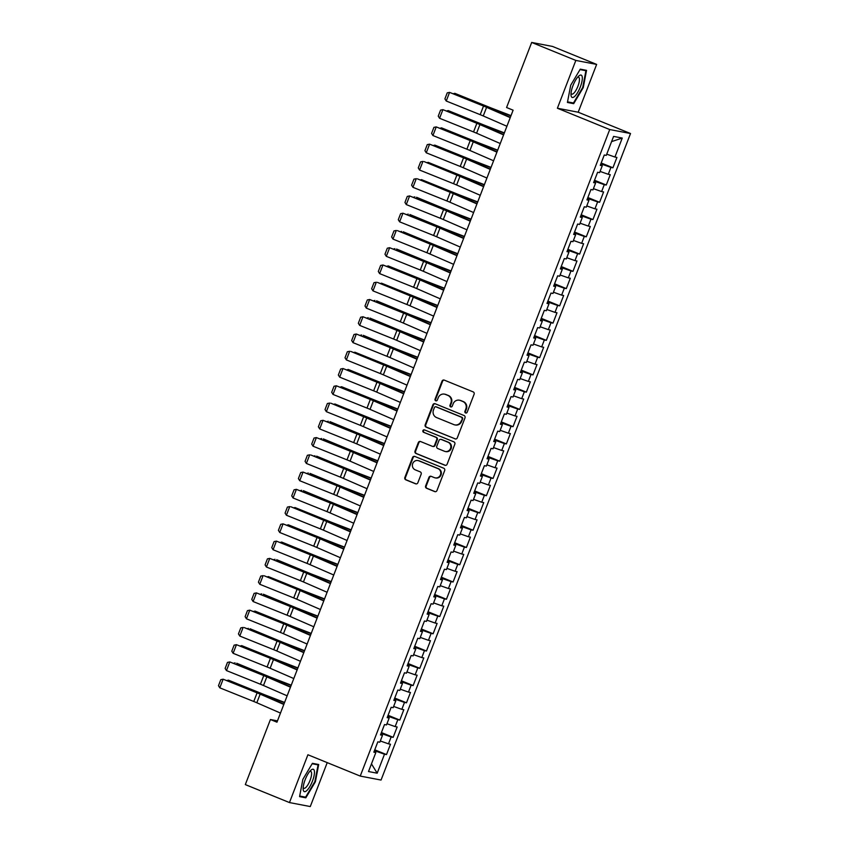 <?xml version="1.0" encoding="UTF-8"?>
<svg xmlns="http://www.w3.org/2000/svg" width="849" height="849" viewBox="0 0 849 849"><rect width="100%" height="100%" fill="white"/><g stroke="black" fill="none" stroke-linecap="round" stroke-linejoin="round"><path stroke-width="1.27" d="M465.592 412.964A1.274 1.21 -79.2 0 0 467.173 412.232L474.113 394.233A1.815 1.73 -79.2 0 0 473.169 391.888L444.271 380.119A1.815 1.73 -79.2 0 0 442.021 381.159L435.07 399.157A1.274 1.21 -79.2 0 0 435.951 400.866A1.274 1.21 -79.2 0 0 437.32 400.081L438.222 397.746A5.816 5.54 -79.2 0 1 445.449 394.424L447.858 395.401A5.816 5.54 -79.2 0 1 450.893 402.914L450.002 405.238A1.274 1.21 -79.2 0 0 450.883 406.947A1.274 1.21 -79.2 0 0 452.241 406.162L453.143 403.827A5.816 5.54 -79.2 0 1 460.37 400.495L462.779 401.481A5.816 5.54 -79.2 0 1 465.825 408.995L464.923 411.319A1.274 1.21 -79.2 0 0 465.592 412.964M425.636 485.936A1.815 1.73 -79.2 0 0 426.591 488.281L434.699 491.582A1.815 1.73 -79.2 0 0 436.959 490.542L444.674 470.558A1.815 1.73 -79.2 0 0 443.719 468.213L414.821 456.444A1.815 1.73 -79.2 0 0 412.572 457.484L404.856 477.478A1.815 1.73 -79.2 0 0 405.801 479.823L415.596 483.803A1.815 1.73 -79.2 0 0 417.857 482.763L421.157 474.209A1.815 1.73 -79.2 0 0 420.202 471.864L415.352 469.89A4.861 4.627 -79.2 0 1 418.016 460.572A4.861 4.627 -79.2 0 1 418.844 460.827L437.872 468.574A4.861 4.627 -79.2 0 1 435.208 477.881A4.861 4.627 -79.2 0 1 434.37 477.637L431.196 476.342A1.815 1.73 -79.2 0 0 428.936 477.382L425.636 485.936L426.198 486.042A1.815 1.73 -79.2 0 0 427.153 488.398L435.261 491.698A1.815 1.73 -79.2 0 0 435.293 491.709M276.965 722.191L513.114 110.179L506.577 107.515L531.686 42.45L575.834 60.428L557.39 108.237L609.72 129.547L360.241 776.082L307.911 754.761L289.467 802.57L245.319 784.593L270.428 719.528L276.965 722.191M455.032 438.901A1.815 1.73 -79.2 0 0 457.282 437.861L464.997 417.867A1.815 1.73 -79.2 0 0 464.053 415.522L435.155 403.753A1.815 1.73 -79.2 0 0 432.894 404.793L425.179 424.787A1.815 1.73 -79.2 0 0 426.134 427.132L455.595 439.007A1.815 1.73 -79.2 0 0 455.626 439.018M454.831 444.207L447.126 464.201A1.815 1.73 -79.2 0 1 444.865 465.241L415.968 453.472A1.815 1.73 -79.2 0 1 415.023 451.127L418.324 442.573A1.815 1.73 -79.2 0 1 420.584 441.533L432.3 446.309A1.815 1.73 -79.2 0 0 434.55 445.269L436.747 439.591A1.815 1.73 -79.2 0 0 435.792 437.246L423.598 432.279A1.274 1.21 -79.2 0 1 424.288 429.838A1.274 1.21 -79.2 0 1 424.511 429.902L453.886 441.862A1.815 1.73 -79.2 0 1 454.831 444.207M609.72 129.547L630.52 133.526L381.052 780.051L360.241 776.082M601.188 162.997L612.925 167.784L616.926 157.426L614.931 157.044L622.253 138.058L613.594 136.402L606.271 155.388L604.265 155.006L600.275 165.364L602.27 165.746L599.606 172.644L597.611 172.273L593.61 182.62L595.605 183.002L592.942 189.911L590.946 189.529L586.956 199.886L588.951 200.268L586.288 207.167L584.292 206.785L580.291 217.142L582.287 217.524L579.623 224.423L577.628 224.04L573.637 234.398L575.633 234.78L572.969 241.689L570.974 241.307L566.973 251.665L568.968 252.036L566.304 258.945L564.309 258.563L560.319 268.921L562.314 269.303L559.65 276.201L557.655 275.819L553.654 286.177L555.649 286.559L552.986 293.467L550.99 293.085L547 303.433L548.995 303.815L546.332 310.723L544.336 310.341L540.335 320.699L542.331 321.081L539.667 327.979L537.672 327.597L533.671 337.955L535.677 338.337L533.013 345.235L531.007 344.864L527.017 355.211L529.012 355.593L526.348 362.502L524.353 362.12L520.352 372.478L522.358 372.86L519.694 379.758L517.688 379.376L513.698 389.733L515.693 390.116L513.029 397.014L511.034 396.632L507.033 406.989L509.029 407.371L506.365 414.28L504.37 413.898L500.379 424.256L502.375 424.627L499.711 431.536L497.716 431.154L493.715 441.512L495.71 441.894L493.046 448.792L491.051 448.41L487.061 458.768L489.056 459.15L486.392 466.059L484.397 465.677L480.396 476.024L482.391 476.406L479.727 483.314L477.732 482.932L473.742 493.29L475.737 493.672L473.073 500.57L471.078 500.188L467.077 510.546L469.072 510.928L466.409 517.837L464.414 517.455L460.423 527.802L462.418 528.184L459.755 535.093L457.76 534.711L453.759 545.069L455.754 545.451L453.09 552.349L451.095 551.967L447.094 562.325L449.1 562.707L446.436 569.605L444.43 569.223L440.44 579.58L442.435 579.963L439.771 586.871L437.776 586.489L433.775 596.847L435.781 597.229L433.117 604.127L431.112 603.745L427.121 614.103L429.116 614.485L426.453 621.383L424.458 621.001L420.457 631.359L422.452 631.741L419.788 638.65L417.793 638.268L413.803 648.615L415.798 648.997L413.134 655.906L411.139 655.524L407.138 665.881L409.133 666.263L406.469 673.161L404.474 672.779L400.484 683.137L402.479 683.519L399.815 690.428L397.82 690.046L393.819 700.393L395.814 700.775L393.151 707.684L391.156 707.302L387.165 717.66L389.16 718.042L386.497 724.94L384.501 724.558L380.501 734.916L382.496 735.298L379.832 742.196L377.837 741.824L373.847 752.172L375.842 752.554L374.048 751.63M612.925 167.784L610.93 167.402L608.266 174.3L600.084 171.424M594.523 180.264L606.271 185.04L610.261 174.682L608.266 174.3M606.271 185.04L604.276 184.657L601.612 191.566L593.419 188.68M587.869 197.52L599.606 202.295L603.607 191.948L601.612 191.566M599.606 202.295L597.611 201.913L594.947 208.822L586.765 205.936M581.204 214.776L592.952 219.562L596.943 209.204L594.947 208.822M592.952 219.562L590.957 219.18L588.293 226.078L580.1 223.202M574.55 232.032L586.288 236.818L590.288 226.46L588.293 226.078M586.288 236.818L584.292 236.436L581.629 243.345L573.436 240.458M567.885 249.298L579.634 254.074L583.624 243.727L581.629 243.345M579.634 254.074L577.638 253.692L574.964 260.601L566.782 257.714M561.231 266.554L572.969 271.34L576.97 260.983L574.964 260.601M572.969 271.34L570.974 270.958L568.31 277.856L560.117 274.98M554.567 283.81L566.315 288.596L570.305 278.239L568.31 277.856M566.315 288.596L564.309 288.214L561.645 295.123L553.463 292.236M547.913 301.077L559.65 305.852L563.651 295.494L561.645 295.123M559.65 305.852L557.655 305.47L554.991 312.379L546.798 309.492M541.248 318.333L552.996 323.119L556.986 312.761L554.991 312.379M552.996 323.119L550.99 322.737L548.327 329.635L540.144 326.759M534.583 335.588L546.332 340.375L550.322 330.017L548.327 329.635M546.332 340.375L544.336 339.993L541.673 346.891L533.48 344.015M527.929 352.855L539.667 357.631L543.668 347.273L541.673 346.891M539.667 357.631L537.672 357.249L535.008 364.157L526.826 361.271M521.265 370.111L533.013 374.887L537.003 364.539L535.008 364.157M533.013 374.887L531.018 374.515L528.354 381.413L520.161 378.537M514.611 387.367L526.348 392.153L530.349 381.795L528.354 381.413M526.348 392.153L524.353 391.771L521.689 398.669L513.507 395.793M507.946 404.623L519.694 409.409L523.684 399.051L521.689 398.669M519.694 409.409L517.699 409.027L515.035 415.936L506.842 413.049M501.292 421.889L513.029 426.665L517.03 416.318L515.035 415.936M513.029 426.665L511.034 426.283L508.371 433.192L500.188 430.305M494.627 439.145L506.375 443.931L510.366 433.574L508.371 433.192M506.375 443.931L504.38 443.549L501.717 450.448L493.524 447.572M487.973 456.401L499.711 461.187L503.712 450.83L501.717 450.448M499.711 461.187L497.716 460.805L495.052 467.714L486.859 464.827M481.309 473.668L493.057 478.443L497.047 468.096L495.052 467.714M493.057 478.443L491.062 478.061L488.387 484.97L480.205 482.083M474.655 490.924L486.392 495.71L490.393 485.352L488.387 484.97M486.392 495.71L484.397 495.328L481.733 502.226L473.54 499.35M467.99 508.18L479.738 512.966L483.728 502.608L481.733 502.226M479.738 512.966L477.732 512.584L475.069 519.482L466.886 516.606M461.336 525.446L473.073 530.222L477.074 519.864L475.069 519.482M473.073 530.222L471.078 529.84L468.415 536.748L460.222 533.862M454.671 542.702L466.419 547.488L470.41 537.13L468.415 536.748M466.419 547.488L464.414 547.106L461.75 554.004L453.568 551.128M448.007 559.958L459.755 564.744L463.745 554.386L461.75 554.004M459.755 564.744L457.76 564.362L455.096 571.26L446.903 568.384M441.353 577.214L453.09 582L457.091 571.642L455.096 571.26M453.09 582L451.095 581.618L448.431 588.527L440.249 585.64M434.688 594.48L446.436 599.256L450.426 588.909L448.431 588.527M446.436 599.256L444.441 598.874L441.777 605.783L433.584 602.896M428.034 611.736L439.771 616.523L443.772 606.165L441.777 605.783M439.771 616.523L437.776 616.141L435.113 623.039L426.93 620.163M421.369 628.992L433.117 633.779L437.108 623.421L435.113 623.039M433.117 633.779L431.122 633.396L428.458 640.305L420.266 637.419M414.715 646.259L426.453 651.034L430.454 640.687L428.458 640.305M426.453 651.034L424.458 650.652L421.794 657.561L413.612 654.675M408.051 663.515L419.799 668.301L423.789 657.943L421.794 657.561M419.799 668.301L417.804 667.919L415.14 674.817L406.947 671.941M401.397 680.771L413.134 685.557L417.135 675.199L415.14 674.817M413.134 685.557L411.139 685.175L408.475 692.084L400.282 689.197M394.732 698.037L406.48 702.813L410.47 692.455L408.475 692.084M406.48 702.813L404.485 702.431L401.821 709.34L393.628 706.453M388.078 715.293L399.815 720.079L403.816 709.722L401.821 709.34M399.815 720.079L397.82 719.697L395.156 726.595L386.964 723.719M381.413 732.549L393.161 737.335L397.152 726.977L395.156 726.595M393.161 737.335L391.156 736.953L388.492 743.851L380.31 740.975M374.759 749.816L386.497 754.591L390.498 744.233L388.492 743.851M386.497 754.591L384.501 754.209L377.179 773.195L368.508 771.539L375.842 752.554M382.496 735.298L380.713 734.364M375.269 752.256L375.714 751.121L374.451 750.601M384.501 754.209L375.714 751.121M377.179 773.195L371.469 763.888M389.16 718.042L387.377 717.108M381.933 735.001L382.368 733.854L381.105 733.345M391.156 736.953L382.368 733.854M395.814 700.775L394.032 699.852M388.587 717.745L389.033 716.598L387.77 716.089M397.82 719.697L389.033 716.598M402.479 683.519L400.696 682.585M395.252 700.478L395.687 699.343L394.424 698.823M404.485 702.431L395.687 699.343M409.133 666.263L407.35 665.329M401.906 683.222L402.352 682.076L401.089 681.567M411.139 685.175L402.352 682.076M415.798 648.997L414.015 648.074M408.571 665.966L409.006 664.82L407.743 664.311M417.804 667.919L409.006 664.82M422.452 631.741L420.669 630.818M415.225 648.7L415.67 647.564L414.408 647.044M424.458 650.652L415.67 647.564M429.116 614.485L427.334 613.551M421.889 631.444L422.324 630.308L421.062 629.788M431.122 633.396L422.324 630.308M435.781 597.229L433.988 596.295M428.543 614.188L428.989 613.042L427.726 612.532M437.776 616.141L428.989 613.042M442.435 579.963L440.652 579.039M435.208 596.932L435.643 595.786L434.391 595.276M444.441 598.874L435.643 595.786M449.1 562.707L447.306 561.773M441.862 579.665L442.308 578.53L441.045 578.01M451.095 581.618L442.308 578.53M455.754 545.451L453.971 544.517M448.527 562.409L448.962 561.263L447.71 560.754M457.76 564.362L448.962 561.263M462.418 528.184L460.625 527.261M455.191 545.154L455.626 544.007L454.364 543.498M464.414 547.106L455.626 544.007M469.072 510.928L467.29 509.994M461.845 527.887L462.291 526.751L461.028 526.231M471.078 529.84L462.291 526.751M475.737 493.672L473.954 492.738M468.51 510.631L468.945 509.485L467.682 508.976M477.732 512.584L468.945 509.485M482.391 476.406L480.608 475.482M475.164 493.375L475.61 492.229L474.347 491.72M484.397 495.328L475.61 492.229M489.056 459.15L487.273 458.227M481.829 476.109L482.264 474.973L481.001 474.453M491.062 478.061L482.264 474.973M495.71 441.894L493.927 440.96M488.483 458.853L488.928 457.717L487.666 457.197M497.716 460.805L488.928 457.717M502.375 424.627L500.592 423.704M495.147 441.597L495.583 440.451L494.32 439.941M504.38 443.549L495.583 440.451M509.029 407.371L507.246 406.448M501.801 424.341L502.247 423.195L500.984 422.685M511.034 426.283L502.247 423.195M515.693 390.116L513.91 389.182M508.466 407.074L508.901 405.939L507.638 405.419M517.699 409.027L508.901 405.939M522.358 372.86L520.564 371.926M515.12 389.818L515.566 388.672L514.303 388.163M524.353 391.771L515.566 388.672M529.012 355.593L527.229 354.67M521.785 372.562L522.22 371.416L520.968 370.907M531.018 374.515L522.22 371.416M535.677 338.337L533.883 337.403M528.439 355.296L528.885 354.16L527.622 353.64M537.672 357.249L528.885 354.16M542.331 321.081L540.548 320.147M535.103 338.04L535.539 336.894L534.286 336.384M544.336 339.993L535.539 336.894M548.995 303.815L547.202 302.891M541.758 320.784L542.203 319.638L540.94 319.128M550.99 322.737L542.203 319.638M555.649 286.559L553.866 285.625M548.422 303.517L548.868 302.382L547.605 301.862M557.655 305.47L548.868 302.382M562.314 269.303L560.531 268.369M555.087 286.262L555.522 285.126L554.259 284.606M564.309 288.214L555.522 285.126M568.968 252.036L567.185 251.113M561.741 269.006L562.187 267.86L560.924 267.35M570.974 270.958L562.187 267.86M575.633 234.78L573.85 233.857M568.406 251.75L568.841 250.604L567.578 250.084M577.638 253.692L568.841 250.604M582.287 217.524L580.504 216.591M575.06 234.483L575.505 233.348L574.242 232.828M584.292 236.436L575.505 233.348M588.951 200.268L587.168 199.335M581.724 217.227L582.159 216.081L580.896 215.572M590.957 219.18L582.159 216.081M595.605 183.002L593.822 182.079M588.378 199.971L588.824 198.825L587.561 198.316M597.611 201.913L588.824 198.825M602.27 165.746L600.487 164.812M595.043 182.705L595.478 181.569L594.215 181.049M604.276 184.657L595.478 181.569M601.697 165.449L602.143 164.303L600.88 163.793M610.93 167.402L602.143 164.303M277.474 720.875L270.428 719.528M289.467 802.57L310.278 806.55L327.226 762.625M557.39 108.237L578.201 112.217L596.645 64.407L575.834 60.428M596.645 64.407L552.497 46.43L531.686 42.45M578.201 112.217L630.52 133.526M622.253 138.058L611.588 141.613M614.931 157.044L606.738 154.168M573.691 103.663L583.252 87.606L586.542 70.35L580.281 69.151L570.719 85.208L567.419 102.464L573.691 103.663L570.793 102.485M318.693 764.514L312.421 763.315L302.86 779.371L299.57 796.627L305.831 797.827L315.393 781.77L318.693 764.514M466.101 413.049A1.274 1.21 -79.2 0 1 465.485 411.425L466.388 409.101A5.816 5.54 -79.2 0 0 463.342 401.588L462.779 401.481M459.373 400.197L459.935 400.314A5.816 5.54 -79.2 0 1 460.933 400.601L463.342 401.588M444.441 394.127L445.003 394.233A5.816 5.54 -79.2 0 1 446.012 394.53L448.421 395.507A5.816 5.54 -79.2 0 1 451.456 403.02L450.564 405.344A1.274 1.21 -79.2 0 0 451.169 406.968M444.239 380.108A1.815 1.73 -79.2 0 0 442.584 381.275L435.633 399.274A1.274 1.21 -79.2 0 0 436.248 400.887M435.123 403.742A1.815 1.73 -79.2 0 0 433.457 404.899L425.742 424.893A1.815 1.73 -79.2 0 0 426.697 427.238L455.595 439.007M462.036 418.822A1.274 1.21 -79.2 0 0 461.368 417.177L436.004 406.841A1.274 1.21 -79.2 0 0 434.423 407.573L433.478 410.035A5.816 5.54 -79.2 0 0 436.524 417.538L453.854 424.606A5.816 5.54 -79.2 0 0 461.081 421.274L462.599 418.928A1.274 1.21 -79.2 0 0 461.93 417.284L461.368 417.177M436.121 406.873A1.274 1.21 -79.2 0 1 436.566 406.958L461.93 417.284M454.852 424.903L455.414 425.009A5.816 5.54 -79.2 0 0 461.644 421.38L461.081 421.274M462.599 418.928L461.644 421.38M420.542 441.522A1.815 1.73 -79.2 0 0 418.886 442.679L415.586 451.233A1.815 1.73 -79.2 0 0 416.53 453.589L445.428 465.348A1.815 1.73 -79.2 0 0 445.46 465.369M432.608 446.394L433.17 446.51A1.815 1.73 -79.2 0 0 435.113 445.375L437.309 439.697A1.815 1.73 -79.2 0 0 436.354 437.352L423.598 432.279M424.574 429.923A1.274 1.21 -79.2 0 0 424.16 432.385M444.452 451.254A4.861 4.627 -79.2 0 0 450.639 448.039A4.861 4.627 -79.2 0 0 447.954 442.191L441.247 439.464A1.815 1.73 -79.2 0 0 438.997 440.504L436.8 446.181A1.815 1.73 -79.2 0 0 437.755 448.527L444.452 451.254M445.29 451.509L445.852 451.615A4.861 4.627 -79.2 0 0 448.516 442.297L447.954 442.191M440.939 439.368L441.501 439.474A1.815 1.73 -79.2 0 1 441.809 439.57L448.516 442.297M431.165 476.331A1.815 1.73 -79.2 0 0 429.498 477.488L426.198 486.042M435.208 477.881L435.77 477.987A4.861 4.627 -79.2 0 0 438.434 468.68L437.872 468.574M418.016 460.572L418.578 460.689A4.861 4.627 -79.2 0 1 419.406 460.933L438.434 468.68M414.79 456.422A1.815 1.73 -79.2 0 0 413.134 457.59L405.419 477.584A1.815 1.73 -79.2 0 0 406.363 479.929L416.159 483.919A1.815 1.73 -79.2 0 0 416.19 483.93L415.596 483.803M302.934 796.649L305.831 797.827M511.013 115.623L492.229 108.396A9.265 0.541 -158.9 0 1 488.886 107.07L454.82 93.326L487.209 106.687A13.902 0.807 21.1 0 0 492.218 108.683L510.918 115.878M453.515 93.677L454.82 93.326L454.523 94.08M506.917 126.268L483.251 115.952A9.265 0.541 21.1 0 0 480.205 114.679L446.245 101.02L449.567 92.382L447.232 92.849L444.908 98.898L446.245 101.02M510.238 117.64L486.583 107.324A9.265 0.541 21.1 0 0 483.527 106.051L449.567 92.382L484.652 106.199A13.902 0.807 -158.9 0 1 489.236 108.11L510.366 117.321M504.359 132.89L485.564 125.663A9.265 0.541 -158.9 0 1 482.232 124.325L448.155 110.582L480.545 123.943A13.902 0.807 21.1 0 0 485.554 125.939L504.264 133.134M446.861 110.932L448.155 110.582L447.869 111.346M497.694 150.146L478.91 142.919A9.265 0.541 -158.9 0 1 475.567 141.592L441.501 127.849L473.88 141.21A13.902 0.807 21.1 0 0 478.9 143.205L497.599 150.39M440.196 128.199L441.501 127.849L441.204 128.602M500.252 143.523L476.597 133.208A9.265 0.541 21.1 0 0 473.54 131.935L439.58 118.276L442.913 109.648L440.578 110.115L438.243 116.154L439.58 118.276M503.584 134.895L479.929 124.58A9.265 0.541 21.1 0 0 476.873 123.307L442.913 109.648L477.998 123.455A13.902 0.807 -158.9 0 1 482.572 125.376L503.701 134.577M493.587 160.779L469.932 150.475A9.265 0.541 21.1 0 0 466.886 149.191L432.926 135.532L436.248 126.904L433.913 127.371L431.589 133.41L432.926 135.532M496.92 152.151L473.264 141.836A9.265 0.541 21.1 0 0 470.208 140.563L436.248 126.904L471.333 140.722A13.902 0.807 -158.9 0 1 475.918 142.632L497.047 151.844M574.731 96.34A12.045 3.661 112.2 0 0 581.99 81.271A12.045 3.661 112.2 0 0 578.583 76.208A12.045 3.661 112.2 0 0 578.572 76.208A12.045 3.661 112.2 0 0 570.995 94.823A12.045 3.661 112.2 0 0 574.731 96.34M571.048 93.22A9.116 2.77 112.2 0 0 571.727 94.112A9.116 2.77 112.2 0 0 573.712 93.284A9.116 2.77 112.2 0 0 578.615 84.231A9.116 2.77 112.2 0 0 578.604 77.227A9.116 2.77 112.2 0 0 577.49 77.386M580.016 69.586L585.916 70.722L582.732 87.436L573.468 102.994L567.535 101.859M583.677 69.809L585.916 70.722M306.882 790.504A12.045 3.661 112.2 0 0 314.13 775.434A12.045 3.661 112.2 0 0 310.723 770.372L310.723 770.372A12.045 3.661 112.2 0 0 303.146 788.976A12.045 3.661 112.2 0 0 306.882 790.504M303.189 787.384A9.116 2.77 112.2 0 0 303.868 788.275A9.116 2.77 112.2 0 0 305.852 787.447A9.116 2.77 112.2 0 0 310.755 778.395A9.116 2.77 112.2 0 0 310.755 771.391A9.116 2.77 112.2 0 0 309.641 771.55M312.167 763.75L318.067 764.885L314.873 781.6L305.608 797.158L299.686 796.022M315.817 763.962L318.067 764.885M491.04 167.402L472.246 160.174A9.265 0.541 -158.9 0 1 468.913 158.848L434.837 145.105L467.226 158.466A13.902 0.807 21.1 0 0 472.235 160.461L490.945 167.656M433.542 145.455L434.837 145.105L434.55 145.858M484.376 184.657L465.592 177.441A9.265 0.541 -158.9 0 1 462.249 176.104L428.183 162.361L460.561 175.722A13.902 0.807 21.1 0 0 465.581 177.717L484.28 184.912M426.877 162.711L428.183 162.361L427.885 163.114M486.933 178.046L463.278 167.731A9.265 0.541 21.1 0 0 460.222 166.457L426.262 152.799L429.594 144.16L427.259 144.627L424.924 150.676L426.262 152.799M490.266 169.407L466.61 159.103A9.265 0.541 21.1 0 0 463.554 157.829L429.594 144.16L464.679 157.978A13.902 0.807 -158.9 0 1 469.253 159.888L490.382 169.1M480.269 195.302L456.613 184.986A9.265 0.541 21.1 0 0 453.568 183.713L419.597 170.055L422.929 161.427L420.595 161.894L418.27 167.932L419.597 170.055M483.601 186.674L459.946 176.359A9.265 0.541 21.1 0 0 456.889 175.085L424.054 161.575L458.014 175.234A13.902 0.807 -158.9 0 1 462.599 177.154L483.728 186.356M477.722 201.924L458.927 194.697A9.265 0.541 -158.9 0 1 455.595 193.37L421.518 179.627L453.907 192.988A13.902 0.807 21.1 0 0 458.916 194.983L477.626 202.168M420.223 179.977L421.518 179.627L421.231 180.381M473.615 212.558L449.959 202.242A9.265 0.541 21.1 0 0 446.903 200.969L412.943 187.311L416.275 178.683L413.941 179.15L411.606 185.188L412.943 187.311M476.947 203.93L453.292 193.614A9.265 0.541 21.1 0 0 450.235 192.341L417.39 178.831L451.35 192.5A13.902 0.807 -158.9 0 1 455.934 194.41L477.064 203.622M471.057 219.18L452.273 211.953A9.265 0.541 -158.9 0 1 448.93 210.626L416.541 197.265L447.243 210.244A13.902 0.807 21.1 0 0 452.252 212.239L470.962 219.435M413.559 197.233L414.853 196.883L414.567 197.637M466.95 229.814L443.295 219.509A9.265 0.541 21.1 0 0 440.238 218.235L406.278 204.567L409.611 195.939L407.276 196.406L404.952 202.455L406.278 204.567M470.282 221.186L446.627 210.881A9.265 0.541 21.1 0 0 443.571 209.597L409.611 195.939L444.696 209.756A13.902 0.807 -158.9 0 1 449.28 211.666L470.399 220.878M464.403 236.436L445.608 229.219A9.265 0.541 -158.9 0 1 442.265 227.882L409.887 214.521L440.589 227.5A13.902 0.807 21.1 0 0 445.598 229.495L464.307 236.691M406.904 214.489L408.199 214.139L407.913 214.893M457.738 253.702L438.954 246.475A9.265 0.541 -158.9 0 1 435.611 245.149L403.222 231.788L433.924 244.756A13.902 0.807 21.1 0 0 438.933 246.751L457.643 253.947M400.24 231.745L401.535 231.406L401.248 232.159M451.084 270.958L432.29 263.731A9.265 0.541 -158.9 0 1 428.947 262.405L396.568 249.044L427.27 262.023A13.902 0.807 21.1 0 0 432.279 264.018L450.978 271.213M393.586 249.012L394.881 248.661L394.583 249.415M444.42 288.214L425.636 280.987A9.265 0.541 -158.9 0 1 422.293 279.661L388.216 265.917L420.605 279.279A13.902 0.807 21.1 0 0 425.614 281.274L444.324 288.469M386.921 266.268L388.216 265.917L387.929 266.671M437.755 305.481L418.971 298.254A9.265 0.541 -158.9 0 1 415.628 296.917L381.562 283.184L413.951 296.534A13.902 0.807 21.1 0 0 418.96 298.53L437.659 305.725M380.256 283.524L381.562 283.184L381.265 283.937M431.101 322.737L412.317 315.51A9.265 0.541 -158.9 0 1 408.974 314.183L376.585 300.822L407.287 313.801A13.902 0.807 21.1 0 0 412.296 315.796L431.005 322.981M373.602 300.79L374.897 300.44L374.611 301.193M424.436 339.993L405.652 332.766A9.265 0.541 -158.9 0 1 402.309 331.439L369.92 318.078L400.632 331.057A13.902 0.807 21.1 0 0 405.642 333.052L424.341 340.247M366.938 318.046L368.243 317.696L367.946 318.449M417.782 357.259L398.988 350.032A9.265 0.541 -158.9 0 1 395.655 348.695L363.266 335.334L393.968 348.313A13.902 0.807 21.1 0 0 398.977 350.308L417.687 357.503M360.284 335.302L361.578 334.952L361.292 335.705M411.118 374.515L392.334 367.288A9.265 0.541 -158.9 0 1 388.991 365.961L354.924 352.218L387.303 365.579A13.902 0.807 21.1 0 0 392.323 367.575L411.022 374.759M353.619 352.568L354.924 352.218L354.627 352.972M404.464 391.771L385.669 384.544A9.265 0.541 -158.9 0 1 382.337 383.217L348.26 369.474L380.649 382.835A13.902 0.807 21.1 0 0 385.658 384.83L404.368 392.026M346.965 369.824L348.26 369.474L347.973 370.228M397.799 409.027L379.015 401.81A9.265 0.541 -158.9 0 1 375.672 400.473L341.606 386.73L373.984 400.091A13.902 0.807 21.1 0 0 379.004 402.086L397.703 409.282M340.3 387.08L341.606 386.73L341.309 387.484M391.145 426.294L372.35 419.066A9.265 0.541 -158.9 0 1 369.018 417.74L334.941 403.997L367.33 417.358A13.902 0.807 21.1 0 0 372.34 419.342L391.049 426.538M333.646 404.347L334.941 403.997L334.655 404.75M384.48 443.549L365.696 436.322A9.265 0.541 -158.9 0 1 362.353 434.996L329.964 421.635L360.666 434.614A13.902 0.807 21.1 0 0 365.675 436.609L384.385 443.804M326.982 421.603L328.276 421.253L327.99 422.006M377.826 460.805L359.031 453.578A9.265 0.541 -158.9 0 1 355.689 452.252L323.31 438.891L354.012 451.87A13.902 0.807 21.1 0 0 359.021 453.865L377.731 461.06M320.328 438.859L321.622 438.509L321.336 439.262M371.162 478.072L352.377 470.845A9.265 0.541 -158.9 0 1 349.035 469.508L316.645 456.157L347.347 469.126A13.902 0.807 21.1 0 0 352.356 471.121L371.066 478.316M313.663 456.115L314.958 455.775L314.671 456.529M364.508 495.328L345.713 488.101A9.265 0.541 -158.9 0 1 342.37 486.774L309.991 473.413L340.693 486.392A13.902 0.807 21.1 0 0 345.702 488.387L364.401 495.583M307.009 473.381L308.304 473.031L308.007 473.784M357.843 512.584L339.059 505.357A9.265 0.541 -158.9 0 1 335.716 504.03L303.326 490.669L334.028 503.648A13.902 0.807 21.1 0 0 339.038 505.643L357.747 512.838M300.344 490.637L301.639 490.287L301.353 491.04M351.178 529.85L332.394 522.623A9.265 0.541 -158.9 0 1 329.051 521.286L294.985 507.543L327.374 520.904A13.902 0.807 21.1 0 0 332.383 522.899L351.083 530.094M293.68 507.893L294.985 507.543L294.688 508.307M344.524 547.106L325.74 539.879A9.265 0.541 -158.9 0 1 322.397 538.553L288.32 524.809L320.71 538.17A13.902 0.807 21.1 0 0 325.719 540.166L344.429 547.35M287.026 525.16L288.32 524.809L288.034 525.563M337.86 564.362L319.075 557.135A9.265 0.541 -158.9 0 1 315.732 555.808L281.666 542.065L314.056 555.426A13.902 0.807 21.1 0 0 319.065 557.422L337.764 564.617M280.361 542.415L281.666 542.065L281.369 542.819M331.206 581.618L312.411 574.402A9.265 0.541 -158.9 0 1 309.078 573.064L276.689 559.703L307.391 572.682A13.902 0.807 21.1 0 0 312.4 574.677L331.11 581.873M273.707 559.671L275.002 559.321L274.715 560.075M460.296 247.08L436.641 236.765A9.265 0.541 21.1 0 0 433.584 235.491L399.624 221.833L402.957 213.205L400.622 213.672L398.287 219.711L399.624 221.833M463.628 238.452L439.962 228.137A9.265 0.541 21.1 0 0 436.917 226.863L402.957 213.205L438.031 227.012A13.902 0.807 -158.9 0 1 442.616 228.922L463.745 238.134M453.631 264.336L429.976 254.021A9.265 0.541 21.1 0 0 426.92 252.747L392.96 239.089L396.292 230.461L393.957 230.928L391.633 236.967L392.96 239.089M456.964 255.708L433.308 245.393A9.265 0.541 21.1 0 0 430.252 244.119L397.417 230.61L431.377 244.279A13.902 0.807 -158.9 0 1 435.951 246.189L457.08 255.4M446.977 281.592L423.322 271.287A9.265 0.541 21.1 0 0 420.266 270.014L386.306 256.345L389.638 247.717L387.303 248.184L384.968 254.222L386.306 256.345M450.299 272.964L426.644 262.659A9.265 0.541 21.1 0 0 423.598 261.375L389.638 247.717L424.712 261.534A13.902 0.807 -158.9 0 1 429.297 263.445L450.426 272.656M440.313 298.859L416.657 288.543A9.265 0.541 21.1 0 0 413.601 287.27L379.641 273.611L382.973 264.973L380.639 265.45L378.304 271.489L379.641 273.611M443.645 290.231L419.99 279.915A9.265 0.541 21.1 0 0 416.933 278.642L382.973 264.973L418.058 278.79A13.902 0.807 -158.9 0 1 422.632 280.701L443.762 289.912M433.659 316.115L410.003 305.799A9.265 0.541 21.1 0 0 406.947 304.526L372.987 290.867L376.309 282.239L373.984 282.706L371.65 288.745L372.987 290.867M436.98 307.487L413.325 297.171A9.265 0.541 21.1 0 0 410.279 295.898L377.434 282.388L411.394 296.046A13.902 0.807 -158.9 0 1 415.978 297.967L437.108 307.179M426.994 333.37L403.339 323.066A9.265 0.541 21.1 0 0 400.282 321.782L366.322 308.123L369.655 299.495L367.32 299.962L364.985 306.001L366.322 308.123M430.326 324.743L406.671 314.427A9.265 0.541 21.1 0 0 403.615 313.154L369.655 299.495L404.74 313.313A13.902 0.807 -158.9 0 1 409.314 315.223L430.443 324.435M420.34 350.637L396.674 340.322A9.265 0.541 21.1 0 0 393.628 339.048L359.668 325.39L362.99 316.751L360.655 317.218L358.331 323.267L359.668 325.39M423.662 341.998L400.006 331.694A9.265 0.541 21.1 0 0 396.95 330.42L362.99 316.751L398.075 330.569A13.902 0.807 -158.9 0 1 402.659 332.479L423.789 341.691M413.675 367.893L390.02 357.578A9.265 0.541 21.1 0 0 386.964 356.304L353.004 342.646L356.336 334.018L354.001 334.485L351.666 340.523L353.004 342.646M417.008 359.265L393.352 348.95A9.265 0.541 21.1 0 0 390.296 347.676L356.336 334.018L391.421 347.825A13.902 0.807 -158.9 0 1 395.995 349.746L417.124 358.947M407.021 385.149L383.355 374.834A9.265 0.541 21.1 0 0 380.31 373.56L346.35 359.902L349.671 351.274L347.337 351.741L345.012 357.779L346.35 359.902M410.343 376.521L386.688 366.206A9.265 0.541 21.1 0 0 383.631 364.932L350.796 351.422L384.756 365.091A13.902 0.807 -158.9 0 1 389.341 367.001L410.47 376.213M400.357 402.415L376.701 392.1A9.265 0.541 21.1 0 0 373.645 390.827L339.685 377.158L343.017 368.53L340.682 368.997L338.348 375.046L339.685 377.158M403.689 393.777L380.034 383.472A9.265 0.541 21.1 0 0 376.977 382.199L343.017 368.53L378.102 382.347A13.902 0.807 -158.9 0 1 382.676 384.257L403.806 393.469M393.692 419.671L370.037 409.356A9.265 0.541 21.1 0 0 366.991 408.082L333.02 394.424L336.353 385.796L334.018 386.263L331.694 392.302L333.02 394.424M397.024 411.043L373.369 400.728A9.265 0.541 21.1 0 0 370.313 399.454L336.353 385.796L371.438 399.603A13.902 0.807 -158.9 0 1 376.022 401.513L397.152 410.725M387.038 436.927L363.383 426.612A9.265 0.541 21.1 0 0 360.326 425.338L326.366 411.68L329.699 403.052L327.364 403.519L325.029 409.558L326.366 411.68M390.37 428.299L366.715 417.984A9.265 0.541 21.1 0 0 363.659 416.71L330.813 403.201L364.773 416.87A13.902 0.807 -158.9 0 1 369.357 418.78L390.487 427.992M380.373 454.183L356.718 443.878A9.265 0.541 21.1 0 0 353.662 442.605L319.702 428.936L323.034 420.308L320.699 420.775L318.375 426.814L319.702 428.936M383.706 445.555L360.05 435.25A9.265 0.541 21.1 0 0 356.994 433.966L323.034 420.308L358.119 434.126A13.902 0.807 -158.9 0 1 362.703 436.036L383.822 445.247M373.719 471.45L350.064 461.134A9.265 0.541 21.1 0 0 347.008 459.861L313.048 446.203L316.38 437.575L314.045 438.042L311.71 444.08L313.048 446.203M377.052 462.822L353.386 452.506A9.265 0.541 21.1 0 0 350.34 451.233L316.38 437.575L351.454 451.381A13.902 0.807 -158.9 0 1 356.039 453.292L377.168 462.503M367.055 488.706L343.399 478.39A9.265 0.541 21.1 0 0 340.343 477.117L306.383 463.458L309.715 454.831L307.38 455.297L305.056 461.336L306.383 463.458M370.387 480.078L346.732 469.762A9.265 0.541 21.1 0 0 343.675 468.489L310.84 454.979L344.8 468.648A13.902 0.807 -158.9 0 1 349.374 470.558L370.504 479.77M360.401 505.962L336.745 495.657A9.265 0.541 21.1 0 0 333.689 494.373L299.729 480.714L303.061 472.086L300.726 472.553L298.392 478.592L299.729 480.714M363.733 497.334L340.067 487.018A9.265 0.541 21.1 0 0 337.021 485.745L303.061 472.086L338.135 485.904A13.902 0.807 -158.9 0 1 342.72 487.814L363.85 497.026M353.736 523.228L330.081 512.913A9.265 0.541 21.1 0 0 327.024 511.639L293.064 497.981L296.397 489.342L294.062 489.809L291.727 495.858L293.064 497.981M357.068 514.59L333.413 504.285A9.265 0.541 21.1 0 0 330.357 503.011L296.397 489.342L331.481 503.16A13.902 0.807 -158.9 0 1 336.055 505.07L357.185 514.282M347.082 540.484L323.427 530.169A9.265 0.541 21.1 0 0 320.37 528.895L286.41 515.237L289.732 506.609L287.408 507.076L285.073 513.114L286.41 515.237M350.404 531.856L326.748 521.541A9.265 0.541 21.1 0 0 323.702 520.267L290.857 506.757L324.817 520.416A13.902 0.807 -158.9 0 1 329.401 522.337L350.531 531.538M340.417 557.74L316.762 547.435A9.265 0.541 21.1 0 0 313.706 546.151L279.746 532.493L283.078 523.865L280.743 524.332L278.408 530.37L279.746 532.493M343.749 549.112L320.094 538.797A9.265 0.541 21.1 0 0 317.038 537.523L283.078 523.865L318.163 537.682A13.902 0.807 -158.9 0 1 322.737 539.593L343.866 548.804M333.763 575.006L310.097 564.691A9.265 0.541 21.1 0 0 307.051 563.418L273.091 549.749L276.413 541.121L274.078 541.588L271.754 547.637L273.091 549.749M337.085 566.368L313.43 556.063A9.265 0.541 21.1 0 0 310.373 554.79L276.413 541.121L311.498 554.938A13.902 0.807 -158.9 0 1 316.083 556.848L337.212 566.06M327.098 592.262L303.443 581.947A9.265 0.541 21.1 0 0 300.387 580.674L266.427 567.015L269.759 558.387L267.424 558.854L265.09 564.893L266.427 567.015M330.431 583.634L306.776 573.319A9.265 0.541 21.1 0 0 303.719 572.046L269.759 558.387L304.844 572.194A13.902 0.807 -158.9 0 1 309.418 574.115L330.548 583.316M324.541 598.885L305.757 591.657A9.265 0.541 -158.9 0 1 302.414 590.331L268.348 576.588L300.726 589.949A13.902 0.807 21.1 0 0 305.746 591.933L324.445 599.129M267.042 576.938L268.348 576.588L268.051 577.341M320.444 609.518L296.779 599.203A9.265 0.541 21.1 0 0 293.733 597.929L259.773 584.271L263.094 575.643L260.76 576.11L258.436 582.149L259.773 584.271M323.766 600.89L300.111 590.575A9.265 0.541 21.1 0 0 297.054 589.302L264.219 575.792L298.179 589.461A13.902 0.807 -158.9 0 1 302.764 591.371L323.894 600.583M317.887 616.141L299.092 608.913A9.265 0.541 -158.9 0 1 295.76 607.587L263.37 594.226L294.072 607.205A13.902 0.807 21.1 0 0 299.081 609.2L317.791 616.395M260.388 594.194L261.683 593.844L261.396 594.597M313.78 626.774L290.125 616.47A9.265 0.541 21.1 0 0 287.068 615.196L253.108 601.527L256.44 592.899L254.106 593.366L251.771 599.405L253.108 601.527M317.112 618.146L293.457 607.842A9.265 0.541 21.1 0 0 290.4 606.557L256.44 592.899L291.525 606.717A13.902 0.807 -158.9 0 1 296.099 608.627L317.229 617.839M311.222 633.396L292.438 626.169A9.265 0.541 -158.9 0 1 289.095 624.843L255.029 611.1L287.408 624.461A13.902 0.807 21.1 0 0 292.427 626.456L311.127 633.651M253.724 611.45L255.029 611.1L254.732 611.853M307.115 644.041L283.46 633.725A9.265 0.541 21.1 0 0 280.414 632.452L246.443 618.794L249.776 610.166L247.441 610.633L245.117 616.671L246.443 618.794M310.447 635.413L286.792 625.097A9.265 0.541 21.1 0 0 283.736 623.824L249.776 610.166L284.861 623.973A13.902 0.807 -158.9 0 1 289.445 625.883L310.575 635.094M304.568 650.663L285.773 643.436A9.265 0.541 -158.9 0 1 282.441 642.109L250.052 628.748L280.754 641.717A13.902 0.807 21.1 0 0 285.763 643.712L304.473 650.907M247.07 628.706L248.364 628.366L248.078 629.12M300.461 661.297L276.806 650.981A9.265 0.541 21.1 0 0 273.749 649.708L239.789 636.05L243.122 627.422L240.787 627.889L238.452 633.927L239.789 636.05M303.793 652.669L280.138 642.353A9.265 0.541 21.1 0 0 277.082 641.08L244.236 627.57L278.196 641.239A13.902 0.807 -158.9 0 1 282.781 643.149L303.91 652.361M297.903 667.919L279.119 660.692A9.265 0.541 -158.9 0 1 275.776 659.365L241.7 645.622L274.089 658.983A13.902 0.807 21.1 0 0 279.098 660.978L297.808 668.174M240.405 645.972L241.7 645.622L241.413 646.376M293.796 678.553L270.141 668.248A9.265 0.541 21.1 0 0 267.085 666.974L233.125 653.306L236.457 644.678L234.122 645.144L231.798 651.183L233.125 653.306M297.129 669.925L273.474 659.609A9.265 0.541 21.1 0 0 270.417 658.336L236.457 644.678L271.542 658.495A13.902 0.807 -158.9 0 1 276.127 660.405L297.246 669.617M291.249 685.175L272.455 677.948A9.265 0.541 -158.9 0 1 269.112 676.621L236.733 663.26L267.435 676.239A13.902 0.807 21.1 0 0 272.444 678.234L291.154 685.43M233.751 663.228L235.046 662.878L234.759 663.631M287.142 695.819L263.487 685.504A9.265 0.541 21.1 0 0 260.431 684.23L226.471 670.572L229.803 661.933L227.468 662.4L225.134 668.45L226.471 670.572M290.475 687.191L266.809 676.876A9.265 0.541 21.1 0 0 263.763 675.602L229.803 661.933L264.877 675.751A13.902 0.807 -158.9 0 1 269.462 677.661L290.591 686.873M284.585 702.441L265.801 695.214A9.265 0.541 -158.9 0 1 262.458 693.877L228.381 680.134L260.77 693.495A13.902 0.807 21.1 0 0 265.779 695.49L284.489 702.685M227.086 680.484L228.381 680.134L228.094 680.898M280.478 713.075L256.822 702.76A9.265 0.541 21.1 0 0 253.766 701.486L219.806 687.828L223.138 679.2L220.804 679.667L218.48 685.705L219.806 687.828M283.81 704.447L260.155 694.132A9.265 0.541 21.1 0 0 257.098 692.858L223.138 679.2L258.223 693.007A13.902 0.807 -158.9 0 1 262.797 694.928L283.927 704.129M466.388 409.101L465.825 408.995M460.933 400.601L460.37 400.495M450.564 405.344L450.002 405.238M451.456 403.02L450.893 402.914M448.421 395.507L447.858 395.401M446.012 394.53L445.449 394.424M435.633 399.274L435.07 399.157M442.584 381.275L442.021 381.159M465.485 411.425L464.923 411.319M426.697 427.238L426.134 427.132M425.742 424.893L425.179 424.787M433.457 404.899L432.894 404.793M436.566 406.958L436.004 406.841M445.428 465.348L444.865 465.241M416.53 453.589L415.968 453.472M415.586 451.233L415.023 451.127M418.886 442.679L418.324 442.573M435.113 445.375L434.55 445.269M437.309 439.697L436.747 439.591M436.354 437.352L435.792 437.246M441.809 439.57L441.247 439.464M429.498 477.488L428.936 477.382M419.406 460.933L418.844 460.827M406.363 479.929L405.801 479.823M405.419 477.584L404.856 477.478M413.134 457.59L412.572 457.484M435.261 491.698L434.699 491.582M427.153 488.398L426.591 488.281M492.218 108.683L491.974 109.309M483.251 115.952L486.583 107.324M480.205 114.679L483.527 106.051M485.554 125.939L485.31 126.565M478.9 143.205L478.656 143.821M476.597 133.208L479.929 124.58M473.54 131.935L476.873 123.307M469.932 150.475L473.264 141.836M466.886 149.191L470.208 140.563M472.235 160.461L471.991 161.087M465.581 177.717L465.337 178.343M463.278 167.731L466.61 159.103M460.222 166.457L463.554 157.829M456.613 184.986L459.946 176.359M453.568 183.713L456.889 175.085M458.916 194.983L458.672 195.599M449.959 202.242L453.292 193.614M446.903 200.969L450.235 192.341M452.252 212.239L452.018 212.866M443.295 219.509L446.627 210.881M440.238 218.235L443.571 209.597M445.598 229.495L445.354 230.121M438.933 246.751L438.7 247.377M432.279 264.018L432.035 264.644M425.614 281.274L425.381 281.9M418.96 298.53L418.716 299.156M412.296 315.796L412.062 316.422M405.642 333.052L405.398 333.678M398.977 350.308L398.733 350.934M392.323 367.575L392.079 368.19M385.658 384.83L385.414 385.457M379.004 402.086L378.76 402.713M372.34 419.342L372.095 419.968M365.675 436.609L365.441 437.235M359.021 453.865L358.777 454.491M352.356 471.121L352.123 471.747M345.702 488.387L345.458 489.013M339.038 505.643L338.804 506.269M332.383 522.899L332.139 523.525M325.719 540.166L325.485 540.781M319.065 557.422L318.821 558.048M312.4 574.677L312.156 575.304M436.641 236.765L439.962 228.137M433.584 235.491L436.917 226.863M429.976 254.021L433.308 245.393M426.92 252.747L430.252 244.119M423.322 271.287L426.644 262.659M420.266 270.014L423.598 261.375M416.657 288.543L419.99 279.915M413.601 287.27L416.933 278.642M410.003 305.799L413.325 297.171M406.947 304.526L410.279 295.898M403.339 323.066L406.671 314.427M400.282 321.782L403.615 313.154M396.674 340.322L400.006 331.694M393.628 339.048L396.95 330.42M390.02 357.578L393.352 348.95M386.964 356.304L390.296 347.676M383.355 374.834L386.688 366.206M380.31 373.56L383.631 364.932M376.701 392.1L380.034 383.472M373.645 390.827L376.977 382.199M370.037 409.356L373.369 400.728M366.991 408.082L370.313 399.454M363.383 426.612L366.715 417.984M360.326 425.338L363.659 416.71M356.718 443.878L360.05 435.25M353.662 442.605L356.994 433.966M350.064 461.134L353.386 452.506M347.008 459.861L350.34 451.233M343.399 478.39L346.732 469.762M340.343 477.117L343.675 468.489M336.745 495.657L340.067 487.018M333.689 494.373L337.021 485.745M330.081 512.913L333.413 504.285M327.024 511.639L330.357 503.011M323.427 530.169L326.748 521.541M320.37 528.895L323.702 520.267M316.762 547.435L320.094 538.797M313.706 546.151L317.038 537.523M310.097 564.691L313.43 556.063M307.051 563.418L310.373 554.79M303.443 581.947L306.776 573.319M300.387 580.674L303.719 572.046M305.746 591.933L305.502 592.56M296.779 599.203L300.111 590.575M293.733 597.929L297.054 589.302M299.081 609.2L298.837 609.826M290.125 616.47L293.457 607.842M287.068 615.196L290.4 606.557M292.427 626.456L292.183 627.082M283.46 633.725L286.792 625.097M280.414 632.452L283.736 623.824M285.763 643.712L285.519 644.338M276.806 650.981L280.138 642.353M273.749 649.708L277.082 641.08M279.098 660.978L278.865 661.604M270.141 668.248L273.474 659.609M267.085 666.974L270.417 658.336M272.444 678.234L272.2 678.86M263.487 685.504L266.809 676.876M260.431 684.23L263.763 675.602M265.779 695.49L265.546 696.116M256.822 702.76L260.155 694.132M253.766 701.486L257.098 692.858M436.354 406.883L435.792 406.777"/></g></svg>
